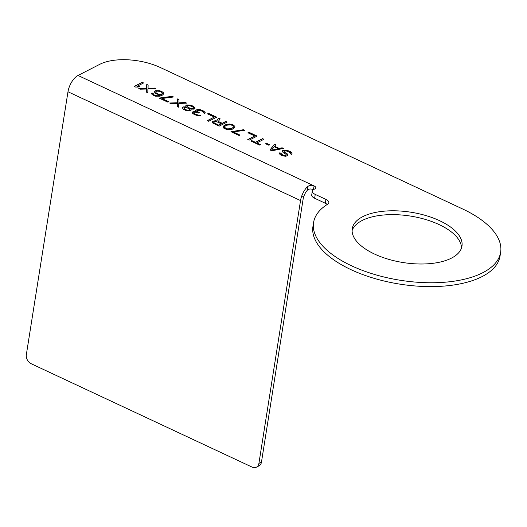 <?xml version="1.0" encoding="UTF-8"?>
<svg xmlns="http://www.w3.org/2000/svg" width="527" height="527" viewBox="0 0 527 527"><rect width="100%" height="100%" fill="white"/><g stroke="black" fill="none" stroke-linecap="round" stroke-linejoin="round"><path stroke-width="0.79" d="M313.565 222.578A94.708 43.412 9 0 0 400.316 280.272A94.708 43.412 9 0 0 500.65 252.209L500.044 256.043A94.708 43.412 9 0 1 399.71 284.112A94.708 43.412 9 0 1 312.952 226.412L313.565 222.578A94.708 43.412 9 0 1 327.754 204.147A7.286 3.34 -171 0 0 328.841 202.73A7.286 3.34 -171 0 0 325.923 199.404L315.245 194.41A7.286 3.34 9 0 1 312.327 191.084A7.286 3.34 9 0 1 313.703 189.503L314.988 188.85A4.374 2.003 9 0 0 315.818 187.902A4.374 2.003 9 0 0 314.066 185.906C311.753 184.819 309.481 185.142 307.241 186.868L307.689 189.885C309.283 188.738 311.207 188.686 313.453 189.74M500.65 252.209A94.708 43.412 9 0 0 462.64 208.975L160.327 67.515A43.715 20.039 9 0 0 99.807 64.307L78.022 75.46L314.066 185.906L313.473 189.634M451.435 258.138A55.552 25.467 9 0 0 461.975 246.083A55.552 25.467 9 0 0 426.132 215.635A55.552 25.467 9 0 0 362.774 216.65A55.552 25.467 9 0 0 352.24 228.705A55.552 25.467 9 0 0 388.083 259.152A55.552 25.467 9 0 0 451.435 258.138M281.201 153.364L279.837 152.725L279.554 153.093L279.949 154.451L280.911 155.07L283.131 155.939L285.97 156.262L288.012 155.215L287.222 153.844L284.382 152.184L284.099 151.216L284.606 150.953L286.596 151.045L289.494 152.237L290.232 152.751L290.113 153.693L291.477 154.332L292.103 153.126L288.697 150.86L284.554 150.09L283.414 150.228L282.334 151.223L283.131 152.599L285.97 154.259L286.023 155.122L284.949 155.452L283.071 155.076L281.201 154.029L281.201 153.364M270.015 149.964L271.827 150.814L283.473 148.416L282.11 147.777L279.158 148.403L274.613 146.275L275.753 144.806L274.389 144.167L270.015 149.964M266.497 143.311L265.641 143.746L268.823 145.235L269.672 144.8L266.497 143.311L265.792 143.818M250.938 141.038L259.567 145.077L260.417 144.642L256.787 142.942L263.941 139.28L262.578 138.641L255.424 142.303L251.787 140.604L250.938 141.038M247.756 139.55L249.119 140.189L257.13 136.091L248.955 132.264L247.934 132.791L254.745 135.979L247.756 139.55M243.5 129.714L230.951 131.691L239.126 135.511L239.976 135.077L233.165 131.888L244.864 130.353L243.5 129.714L231.103 131.757M234.871 126.348L233.059 124.827L229.877 124.01L226.808 124.24L224.199 125.354L223.059 126.829L223.856 128.199L226.577 129.477L229.416 129.8L232.374 129.181L234.818 127.488L234.871 126.348L233.033 124.985L229.851 124.168L227.526 124.247L224.173 125.518L223.079 126.882M215.398 120.736L212.612 121.269L212.328 122.31L212.724 122.995L219.14 126.164L227.15 122.066L225.787 121.427L222.21 123.259L218.349 121.454L220.115 118.773L218.521 118.028L216.643 120.986L214.008 120.927L212.328 121.77M207.335 120.637L208.692 121.276L216.702 117.178L208.527 113.351L207.506 113.872L214.318 117.06L207.335 120.637M204.838 112.126L203.534 111.013L200.635 109.827L198.369 109.432L195.978 109.985L195.471 110.914L196.261 111.619L192.968 111.744L192.177 112.376L192.401 113.147L194.391 114.583L197.849 115.703L200.352 115.532L195.919 114.464L193.705 112.923L193.765 112.449L195.24 112.139L198.646 113.068L199.331 112.719L196.887 111.078L197.796 110.163L201.09 110.703L203.422 111.961L203.705 112.93L204.838 113.457L205.181 112.62L203.508 111.171L200.616 109.985L197.375 109.636L195.51 110.591M194.904 107.64L193.317 106.23L190.642 105.15L186.499 105.044L185.59 105.953L186.268 106.941L183.317 106.895L182.408 107.804L183.205 109.181L186.38 110.67L190.53 110.769L191.268 109.945L190.814 109.069L194.167 109.135L195.076 108.219L194.252 107.007L190.622 105.308L187.783 104.985L186.472 105.202L185.623 106.019M178.949 102.679L179.009 99.537L177.645 98.898L177.415 102.798L169.635 102.996L170.998 103.635L177.415 103.463L177.355 106.612L178.719 107.245L178.778 103.437L186.729 103.147L185.366 102.515L178.923 102.837L178.982 99.695L177.632 99.063M160.491 97.884L159.641 98.318L167.817 102.146L168.666 101.711L161.855 98.523L173.554 96.988L172.191 96.349L160.491 97.884L159.793 98.391M154.194 91.764L155.952 93.76L160.439 95.025L158.107 95.769L156.124 95.67L153.91 94.801L153.113 93.431L151.98 92.897L151.69 93.931L152.316 94.728L155.498 96.217L159.813 96.23L162.428 95.117L163.792 93.753L163.166 92.291L159.76 90.697L155.445 90.684L154.194 91.764M148.12 85.084L146.756 84.445L146.526 88.345L138.746 88.543L140.11 89.182L146.526 89.01L146.466 92.159L147.83 92.798L147.889 88.984L155.84 88.694L154.477 88.062L148.061 88.226L148.12 85.084L146.75 84.616M142.218 82.324L134.207 86.421L135.571 87.06L138.127 87.087L139.49 86.388L136.934 86.362L143.581 82.956L142.218 82.324L134.359 86.487M271.603 150.043L274.159 146.73L278.249 148.647L271.576 150.202L278.249 148.647M231.406 128.562L227.203 128.937L224.594 127.376L224.706 126.427L226.696 125.189L230.898 124.82L233.171 125.881L233.395 127.323L230.134 129.141L225.872 128.647L224.568 127.541L224.706 126.427M216.874 121.763L221.188 123.779L218.633 125.09L213.804 122.666L214.489 121.645L216.874 121.763M192.236 106.559L193.541 107.673L193.541 108.338L191.663 108.634L188.429 107.62L187.125 106.507L187.125 105.841L188.995 105.545L192.236 106.559M185.023 109.359L183.883 108.16L184.285 107.515L186.67 107.627L189.391 108.905L189.792 109.59L189.391 110.242L187.006 110.123L184.259 109.01L183.943 107.686M155.61 91.929L156.407 91.296L158.113 91.092L161.578 92.212L162.369 93.589L160.834 94.373L158.166 93.958L156.064 92.811L155.61 91.929L156.552 93.378L158.996 94.353L161.552 94.379L162.369 93.589M461.507 247.973A55.552 25.467 9 0 0 423.537 218.903A55.552 25.467 9 0 0 362.168 220.49A55.552 25.467 9 0 0 352.095 230.648M315.245 194.41L314.639 198.251A7.286 3.34 -171 0 1 311.714 194.924L312.327 191.084M314.639 198.251L325.311 203.244A7.286 3.34 9 0 1 327.234 204.469M256.405 467.185A7.286 5.481 -117.1 0 0 258.902 463.417L300.535 200.576A13.84 6.548 -64.9 0 1 301.451 196.848L303.723 196.709A9.473 4.479 -64.9 0 0 303.097 199.265L261.464 462.107A7.286 5.481 62.9 0 1 258.968 465.875L256.405 467.185A7.286 5.481 -117.1 0 1 252.077 467.093L31.152 363.716A7.286 5.481 -117.1 0 1 26.35 354.605L67.983 91.764A13.84 6.548 -64.9 0 1 78.022 75.46M301.451 196.848A13.84 6.548 -64.9 0 1 307.241 186.868M303.723 196.709A9.473 4.479 -64.9 0 1 307.689 189.885M281.141 153.509L279.811 152.889L279.554 153.219M281.082 153.647L281.201 154.029M281.708 154.437L281.174 154.194M283.071 155.076L281.681 154.595M283.921 155.307L283.045 155.234M284.949 155.452L283.901 155.465M285.687 155.294L284.923 155.61M286.023 155.122L285.66 155.458M286.306 154.754L286.003 155.281M282.564 150.663L282.353 151.282M283.414 150.228L282.538 150.821M284.554 150.09L283.388 150.386M286.141 150.169L284.527 150.254M287.393 150.419L286.115 150.327M288.697 150.86L287.367 150.577M290.515 151.71L288.671 151.025M291.477 152.329L290.489 151.875M292.07 153.271L291.451 152.494M290.397 153.331L290.186 153.732M284.099 151.216L284.04 151.69M284.382 152.184L284.013 151.848M285.12 152.692L284.356 152.343M286.477 153.331L285.094 152.856M287.222 153.844L286.457 153.489M287.788 154.444L287.195 154.003M287.959 155.274L287.762 154.602M275.654 144.932L274.363 144.326L270.081 149.997M283.216 148.469L282.083 147.942L279.132 148.561L274.613 146.275M269.501 144.892L266.471 143.469M263.77 139.372L262.551 138.799L255.397 142.461L251.761 140.762L251.089 141.111M260.246 144.734L256.787 142.942M254.745 135.979L247.907 139.622M256.952 136.183L248.928 132.429L248.079 132.857M244.581 130.393L243.481 129.873M239.805 135.169L233.165 131.888M235.002 127.027L234.851 126.506M233.395 127.323L231.379 128.72M226.979 122.152L225.767 121.585L222.183 123.417L218.349 121.454M220.022 118.904L218.494 118.186L216.623 121.151L215.372 120.9M221.188 123.779L218.606 125.248L214.291 123.232L213.692 122.277M214.318 117.06L207.48 120.709M216.531 117.264L208.508 113.509L207.658 113.944M205.115 113.101L204.812 112.284M199.153 112.811L196.887 111.078M200.115 115.597L194.99 114.194L194.022 113.582L193.765 112.449M196.261 111.619L193.85 111.665L192.203 112.482M191.222 110.051L190.814 109.069M186.268 106.941L183.291 107.053L182.434 107.883M195.023 108.305L194.878 107.804M193.541 108.338L191.637 108.793L189.312 108.2L187.098 106.665L187.125 105.841M189.733 110.064L186.98 110.288L184.997 109.524M186.387 103.16L185.339 102.673L178.923 102.837M178.693 107.238L178.778 103.437M177.415 102.798L169.957 103.147M173.271 97.021L172.171 96.507L160.465 98.048M168.495 101.803L161.855 98.523M163.765 93.793L163.139 92.449L159.734 90.855L155.419 90.842L154.213 91.843M160.439 95.025L158.087 95.927L156.097 95.835L153.884 94.965L153.087 93.589L151.954 93.062L151.69 93.391M155.498 88.707L154.457 88.22L148.034 88.391L148.094 85.242M147.81 92.785L147.889 88.984M146.526 88.345L139.069 88.694M143.403 83.049L142.191 82.482M139.181 86.547L136.934 86.362M325.923 199.404L325.311 203.244M67.983 91.764L300.535 200.576M261.464 462.107L258.902 463.417"/></g></svg>
